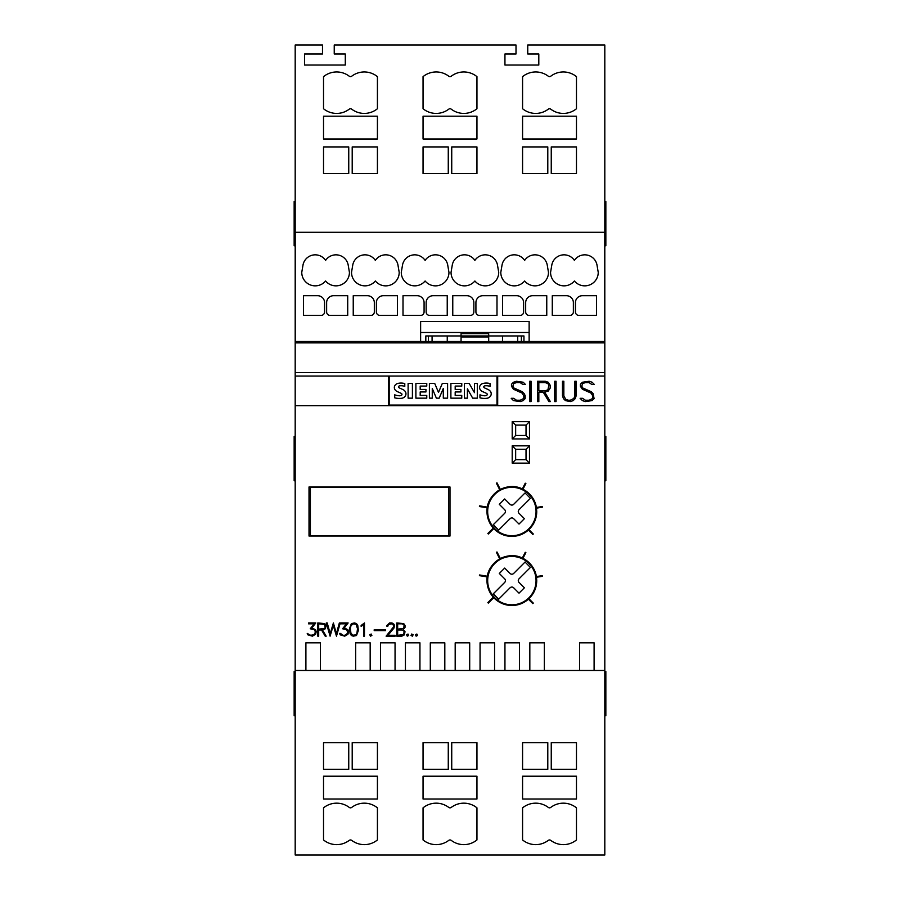 <?xml version="1.0" encoding="UTF-8"?>
<svg xmlns="http://www.w3.org/2000/svg" width="900" height="900" viewBox="0 0 900 900"><rect width="100%" height="100%" fill="white"/><g stroke="black" fill="none" stroke-linecap="round" stroke-linejoin="round"><path stroke-width="1.35" d="M528.964 597.724A24.188 24.188 0 0 1 494.752 597.724A24.188 24.188 0 0 1 494.752 563.524A24.188 24.188 0 0 1 528.964 563.524A24.188 24.188 0 0 1 528.964 597.724M525.049 562.05L530.426 567.428L519.019 578.835A2.531 2.531 0 0 0 519.019 582.413L524.396 587.79L519.019 593.168L513.653 587.79A2.531 2.531 0 0 0 510.064 587.79L498.656 599.197L493.29 593.82L504.686 582.413A2.531 2.531 0 0 0 504.686 578.835L499.309 573.457L504.686 568.08L510.064 573.457A2.531 2.531 0 0 0 513.653 573.457L525.049 562.05M310.387 487.316L448.616 487.316L448.616 535.702L310.387 535.702L310.387 487.316M528.964 528.615A24.188 24.188 0 0 1 494.752 528.615A24.188 24.188 0 0 1 494.752 494.404A24.188 24.188 0 0 1 528.964 494.404A24.188 24.188 0 0 1 528.964 528.615M525.049 492.941L530.426 498.319L519.019 509.715A2.531 2.531 0 0 0 519.019 513.304L524.396 518.681L519.019 524.059L513.653 518.681A2.531 2.531 0 0 0 510.064 518.681L498.656 530.077L493.29 524.7L504.686 513.304A2.531 2.531 0 0 0 504.686 509.715L499.309 504.338L504.686 498.971L510.064 504.338A2.531 2.531 0 0 0 513.653 504.338L525.049 492.941M528.413 599.197L528.919 598.725L533.295 603.101L532.811 603.596L528.413 599.197C523.62 603.337 518.096 605.43 511.853 605.509C496.733 604.024 488.441 595.721 486.979 580.624A24.885 24.885 0 0 1 516.645 556.211M522.315 558.045A24.885 24.885 0 0 1 536.512 577.249L536.4 576.574L542.216 575.651L542.329 576.337L536.512 577.249L536.738 580.624C536.591 587.745 533.993 593.786 528.919 598.725A24.885 24.885 0 0 1 486.979 580.624C486.248 563.197 506.723 550.001 522.315 558.045L525.251 552.296L525.87 552.611L522.945 558.349L522.315 558.045M522.945 558.349C530.291 562.185 534.78 568.26 536.4 576.574M528.413 530.077L528.919 529.616L533.295 533.993L532.811 534.476L528.413 530.077C523.62 534.217 518.096 536.321 511.853 536.389C496.744 534.915 488.452 526.624 486.979 511.515A24.885 24.885 0 0 1 516.645 487.091M525.735 490.86A24.885 24.885 0 0 1 536.512 508.14L536.738 511.515C536.591 518.636 533.993 524.666 528.919 529.616A24.885 24.885 0 0 1 486.979 511.515C486.259 494.077 506.723 480.892 522.315 488.936A24.885 24.885 0 0 1 522.945 489.24L522.315 488.936L525.251 483.188L525.87 483.502L525.251 483.188M525.87 483.502L522.945 489.24C530.291 493.065 534.78 499.14 536.4 507.454L542.216 506.543L542.329 507.218L542.216 506.543M542.329 507.218L536.512 508.14L536.4 507.454M597.904 341.494L597.904 342.877L597.904 341.494M302.096 342.877L302.096 341.494L302.096 342.877M544.68 341.494L544.68 342.877M554.355 341.494L554.355 342.877M494.921 341.494L494.921 342.877M504.596 341.494L504.596 342.877M445.162 341.494L445.162 342.877M454.838 341.494L454.838 342.877M395.404 341.494L395.404 342.877M405.079 341.494L405.079 342.877M345.645 341.494L345.645 342.877M355.32 341.494L355.32 342.877M488.7 342.877L488.7 336.96L461.059 336.96L461.059 341.584L488.7 341.584M461.059 341.584L461.059 342.877M488.7 335.959L488.7 333.652L461.059 333.652L461.059 335.959M532.586 295.706L546.761 295.706L546.761 315.405L529.132 315.405A3.454 3.454 0 0 1 525.679 311.951L525.679 302.614A6.907 6.907 0 0 1 532.586 295.706M482.827 295.706L496.991 295.706L496.991 315.405L479.374 315.405A3.454 3.454 0 0 1 475.92 311.951L475.92 302.614A6.907 6.907 0 0 1 482.827 295.706M433.069 295.706L447.233 295.706L447.233 315.405L429.615 315.405A3.454 3.454 0 0 1 426.161 311.951L426.161 302.614A6.907 6.907 0 0 1 433.069 295.706M383.31 295.706L397.474 295.706L397.474 315.405L379.856 315.405A3.454 3.454 0 0 1 376.391 311.951L376.391 302.614A6.907 6.907 0 0 1 383.31 295.706M333.54 295.706L347.715 295.706L347.715 315.405L330.086 315.405A3.454 3.454 0 0 1 326.632 311.951L326.632 302.614A6.907 6.907 0 0 1 333.54 295.706M569.914 315.405L552.285 315.405L552.285 295.706L566.46 295.706A6.907 6.907 0 0 1 573.368 302.614L573.368 311.951A3.454 3.454 0 0 1 569.914 315.405M520.144 315.405L502.526 315.405L502.526 295.706L516.69 295.706A6.907 6.907 0 0 1 523.609 302.614L523.609 311.951A3.454 3.454 0 0 1 520.144 315.405M470.385 315.405L452.767 315.405L452.767 295.706L466.931 295.706A6.907 6.907 0 0 1 473.839 302.614L473.839 311.951A3.454 3.454 0 0 1 470.385 315.405M420.626 315.405L403.009 315.405L403.009 295.706L417.173 295.706A6.907 6.907 0 0 1 424.08 302.614L424.08 311.951A3.454 3.454 0 0 1 420.626 315.405M370.868 315.405L353.239 315.405L353.239 295.706L367.414 295.706A6.907 6.907 0 0 1 374.321 302.614L374.321 311.951A3.454 3.454 0 0 1 370.868 315.405M575.438 302.614A6.907 6.907 0 0 1 582.356 295.706L596.52 295.706L596.52 315.405L578.891 315.405A3.454 3.454 0 0 1 575.438 311.951L575.438 302.614M324.562 302.614L324.562 311.951A3.454 3.454 0 0 1 321.109 315.405L303.48 315.405L303.48 295.706L317.644 295.706A6.907 6.907 0 0 1 324.562 302.614M428.389 335.959L425.812 335.959L425.812 341.494L420.626 341.494L420.626 321.446L529.132 321.446L529.132 341.494L521.37 341.494L521.37 335.959L428.389 335.959L428.389 341.494L425.812 341.494M523.946 341.494L523.946 335.959L521.37 335.959M521.37 341.494L488.7 341.494M461.059 341.494L432.079 341.494L432.079 335.959M428.389 341.494L432.079 341.494M529.132 341.494L604.778 341.494L604.778 232.29L295.223 232.29L295.223 341.494L420.626 341.494M348.142 264.746L349.436 272.385A13.478 13.478 0 0 1 325.598 280.991A13.478 13.478 0 0 1 301.759 272.385L303.053 264.746A12.443 12.443 0 0 1 325.598 260.392A12.443 12.443 0 0 1 348.142 264.746M397.912 264.746L399.206 272.385A13.478 13.478 0 0 1 375.356 280.991A13.478 13.478 0 0 1 351.517 272.385L352.811 264.746A12.443 12.443 0 0 1 375.356 260.392A12.443 12.443 0 0 1 397.912 264.746M447.671 264.746L448.965 272.385A13.478 13.478 0 0 1 425.115 280.991A13.478 13.478 0 0 1 401.276 272.385L402.57 264.746A12.443 12.443 0 0 1 425.115 260.392A12.443 12.443 0 0 1 447.671 264.746M497.43 264.746L498.724 272.385A13.478 13.478 0 0 1 474.885 280.991A13.478 13.478 0 0 1 451.035 272.385L452.329 264.746A12.443 12.443 0 0 1 474.885 260.392A12.443 12.443 0 0 1 497.43 264.746M547.189 264.746L548.483 272.385A13.478 13.478 0 0 1 524.644 280.991A13.478 13.478 0 0 1 500.794 272.385L502.088 264.746A12.443 12.443 0 0 1 524.644 260.392A12.443 12.443 0 0 1 547.189 264.746M596.947 264.746L598.241 272.385A13.478 13.478 0 0 1 574.403 280.991A13.478 13.478 0 0 1 550.564 272.385L551.858 264.746A12.443 12.443 0 0 1 574.403 260.392A12.443 12.443 0 0 1 596.947 264.746M529.132 332.505L420.626 332.505M598.241 341.494L598.241 342.877M301.759 342.877L301.759 341.494M295.223 341.494L295.223 342.877L604.811 342.877L604.778 341.494M515.655 459.675L515.655 449.314L526.028 449.314L526.028 459.675L515.655 459.675L512.201 463.129L512.201 445.849L515.655 449.314M512.201 445.849L529.481 445.849L526.028 449.314M529.481 445.849L529.481 463.129L526.028 459.675M529.481 463.129L512.201 463.129M474.469 383.445L477.304 383.445L477.304 398.16L472.68 398.16L467.404 388.834L467.404 398.16L464.4 398.16L464.4 383.445L469.181 383.445L474.469 392.659L474.469 383.445M447.593 398.16L443.306 398.16L443.306 388.44L439.178 398.16L436.376 398.16L432.27 388.474L432.27 398.16L429.401 398.16L429.401 383.445L434.723 383.445L438.502 392.423L442.305 383.445L447.593 383.445L447.593 398.16M408.116 383.445L412.414 383.445L412.414 398.16L408.116 398.16L408.116 383.445M397.969 383.389A14.321 14.321 0 0 1 404.786 383.558L404.786 386.381A11.498 11.498 0 0 0 399.814 385.796A1.732 1.732 0 0 0 398.666 386.381A0.866 0.866 0 0 0 398.599 387.281A3.915 3.915 0 0 0 400.005 388.238L402.649 389.43A6.21 6.21 0 0 1 405.484 391.838A4.286 4.286 0 0 1 405.517 395.685A5.276 5.276 0 0 1 402.154 398.194A18.776 18.776 0 0 1 394.706 397.845L394.706 394.819A15.255 15.255 0 0 0 399.184 395.764A4.343 4.343 0 0 0 401.175 395.438A1.091 1.091 0 0 0 401.175 393.345A68.017 68.017 0 0 0 397.665 391.77A5.974 5.974 0 0 1 394.808 389.407A4.027 4.027 0 0 1 394.762 385.718A4.883 4.883 0 0 1 397.969 383.389M425.936 389.43L425.936 391.95L420.188 391.95L420.188 395.415L426.769 395.415L426.769 398.16L415.89 398.16L415.89 383.445L426.769 383.445L426.769 386.077L420.188 386.077L420.188 389.43L425.936 389.43M460.935 389.43L460.935 391.95L455.186 391.95L455.186 395.415L461.767 395.415L461.767 398.16L450.889 398.16L450.889 383.445L461.767 383.445L461.767 386.077L455.186 386.077L455.186 389.43L460.935 389.43M483.233 383.389A14.321 14.321 0 0 1 490.05 383.558L490.05 386.381A11.498 11.498 0 0 0 485.077 385.796A1.732 1.732 0 0 0 483.919 386.381A0.866 0.866 0 0 0 483.863 387.281A3.915 3.915 0 0 0 485.257 388.238L487.901 389.43A6.21 6.21 0 0 1 490.736 391.838A4.286 4.286 0 0 1 490.77 395.685A5.276 5.276 0 0 1 487.406 398.194A18.776 18.776 0 0 1 479.97 397.845L479.97 394.819A15.255 15.255 0 0 0 484.447 395.764A4.343 4.343 0 0 0 486.428 395.438A1.091 1.091 0 0 0 486.428 393.345A68.017 68.017 0 0 0 482.918 391.77A5.974 5.974 0 0 1 480.06 389.407A4.027 4.027 0 0 1 480.015 385.718A4.883 4.883 0 0 1 483.233 383.389M496.991 405.079L496.991 376.054L389.183 376.054L389.183 405.079L496.991 405.079M497.689 376.054L497.689 405.664L604.811 405.664L604.811 376.054L496.991 376.054M325.44 628.717L322.481 630L326.171 636.165L325.215 636.165L321.536 630L318.69 630L318.69 636.165L317.801 636.165L317.801 622.957L324.765 623.587L326.059 625.523L325.44 628.717M318.69 623.835L318.69 629.123L324.596 628.515L325.181 627.367L324.596 624.442L318.69 623.835M340.29 634.883L339.559 633.431L340.493 633.431L342.911 635.288L344.7 635.288L346.702 634.331L347.659 632.317L346.702 629.719L342.585 628.774L346.41 623.835L340.875 623.835L340.875 622.957L348.131 622.957L344.261 627.874L347.929 629.798L348.559 631.699L347.929 634.252L344.734 636.165L340.29 634.883M310.252 628.774L314.077 623.835L308.543 623.835L308.543 622.957L315.799 622.957L311.94 627.874L315.596 629.798L316.226 631.699L315.596 634.252L312.412 636.165L307.957 634.883L307.226 633.431L310.579 635.288L313.549 634.871L314.933 633.499L315.326 631.732L314.381 629.719L310.252 628.774M363.6 636.165L363.6 624.668L361.136 626.4L361.136 625.466L364.478 622.957L364.478 636.165L363.6 636.165M336.364 633.656L339.345 622.957L340.256 622.957L336.476 636.165L333.281 625.455L330.098 636.165L326.306 622.957L327.229 622.957L330.199 633.656L333.394 622.957L336.364 633.656M374.197 630.63L374.197 629.752L385.571 629.752L385.571 630.63L374.197 630.63M354.566 622.957L356.49 623.587L357.784 625.511L358.391 630.506L356.49 635.524L353.295 636.165L351.382 635.524L350.1 633.611L349.481 628.616L351.382 623.587L354.566 622.957M350.978 633.51L353.34 635.265L356.062 634.748L356.884 633.51L357.514 628.65L356.062 624.352L353.34 623.835L350.978 625.59L350.359 628.65L350.978 633.51M401.794 623.835L397.654 623.835L397.654 629.123L403.56 628.515L404.145 625.59L403.56 624.442L401.794 623.835M401.794 630L397.654 630L397.654 635.288L403.56 634.68L404.145 631.744L403.56 630.607L401.794 630M396.765 636.165L396.765 622.957L403.729 623.587L405.022 625.523L405.022 627.435L403.178 629.55L405.022 631.676L404.404 634.871L401.839 636.165L396.765 636.165M371.183 634.028L371.891 635.456L370.463 636.165L369.754 634.736L371.183 634.028M410.996 635.456L411.705 634.028L413.134 634.736L412.425 636.165L410.996 635.456M386.899 625.511L389.475 622.957L392.006 622.957L393.941 624.24L394.582 625.523L393.941 628.099L387.979 635.288L395.19 635.288L395.19 636.165L386.111 636.165L393.671 626.738L393.098 624.42L391.928 623.835L388.384 624.42L387.799 626.299L386.899 626.299L386.899 625.511M487.845 533.498L492.739 528.615L493.223 529.099L488.34 533.993L487.845 533.498M407.993 634.028L408.69 635.456L407.261 636.165L406.564 634.736L407.993 634.028M497.002 482.873L500.141 489.026L499.522 489.341L496.384 483.188L497.002 482.873L496.384 483.188M416.858 634.028L417.566 635.456L416.137 636.165L415.429 634.736L416.858 634.028M479.531 505.856L486.349 506.936L486.248 507.623L479.419 506.543L479.531 505.856L479.419 506.543M529.706 381.262L531.056 381.262L531.056 401.58L529.706 401.58L529.706 381.262M513.495 400.613L511.2 398.317L513.686 398.317L516.499 400.23L520.2 400.23L523.811 398.452L523.811 395.752L522 393.041L513.472 389.25L511.481 386.269L511.481 384.233L513.495 382.241L516.42 381.262L523.192 382.23L525.476 384.525L522.99 384.525L520.178 382.613L516.476 382.613L513.709 383.535L512.865 386.145L513.765 387.934L522.27 391.691L524.216 393.649L525.173 395.618L525.173 398.61L523.192 400.601L520.267 401.58L513.495 400.613M554.704 381.262L556.065 381.262L556.065 401.58L554.704 401.58L554.704 381.262M545.209 382.613L538.83 382.613L538.83 390.746L545.209 390.746L547.92 389.812L548.82 385.301L547.92 383.546L545.209 382.613M537.48 401.58L537.48 381.262L545.276 381.262L548.19 382.241L550.17 385.211L550.17 388.147L548.179 391.118L544.68 392.096L550.35 401.58L548.876 401.58L543.206 392.096L538.83 392.096L538.83 401.58L537.48 401.58M589.185 381.262L592.11 382.23L594.394 384.525L591.919 384.525L589.095 382.613L585.394 382.613L582.626 383.535L581.783 386.145L582.683 387.934L591.188 391.691L593.145 393.649L594.09 398.61L592.11 400.601L585.337 401.58L582.413 400.613L580.117 398.317L582.604 398.317L585.416 400.23L589.129 400.23L592.74 398.452L592.74 395.752L590.918 393.041L582.39 389.25L580.41 386.269L580.41 384.233L582.413 382.241L589.185 381.262M563.445 398.632L562.477 395.719L562.477 381.262L563.839 381.262L563.839 395.674L565.627 399.308L568.406 400.23L570.251 400.23L573.908 398.43L574.841 395.674L574.841 381.262L576.191 381.262L576.191 395.719L575.212 398.632L573.244 400.601L570.319 401.58L565.436 400.601L563.445 398.632M487.845 602.617L492.739 597.724L493.223 598.219L488.34 603.101L487.845 602.617L488.34 603.101M500.141 558.135L499.522 558.45L496.384 552.296L497.002 551.981L500.141 558.135M486.349 576.045L486.248 576.731L486.349 576.045L479.531 574.965L479.419 575.651L486.248 576.731M536.738 511.515A24.885 24.885 0 0 1 532.507 525.386M536.276 585.405A24.885 24.885 0 0 1 532.496 594.506M497.689 405.664L295.189 405.664L295.189 855L604.811 855L604.811 670.466L295.189 670.466M305.899 670.466L305.899 642.825L320.411 642.825L320.411 670.466M355.657 670.466L355.657 642.825L370.17 642.825L370.17 670.466M380.543 670.466L380.543 642.825L395.055 642.825L395.055 670.466M405.428 670.466L405.428 642.825L419.94 642.825L419.94 670.466M430.301 670.466L430.301 642.825L444.814 642.825L444.814 670.466M455.186 670.466L455.186 642.825L469.699 642.825L469.699 670.466M480.06 670.466L480.06 642.825L494.572 642.825L494.572 670.466M504.945 670.466L504.945 642.825L519.457 642.825L519.457 670.466M529.83 670.466L529.83 642.825L544.342 642.825L544.342 670.466M579.589 670.466L579.589 642.825L594.101 642.825L594.101 670.466M604.811 405.664L604.811 670.466M450 536.04L309.015 536.04L309.015 486.979L450 486.979L450 536.04M529.481 438.941L512.201 438.941L512.201 421.661L529.481 421.661L529.481 438.941L526.028 435.488L515.655 435.488L515.655 425.115L526.028 425.115L526.028 435.488M516.004 53.989L516.004 45L334.238 45L334.238 53.989L345.296 53.989L345.296 65.047L304.515 65.047L304.515 53.989L322.493 53.989L322.493 45L295.189 45L295.189 372.589L604.811 372.589L604.811 45L527.749 45L527.749 53.989L538.808 53.989L538.808 65.047L504.945 65.047L504.945 53.989L516.004 53.989M551.25 742.691L576.472 742.691L576.472 769.298L551.25 769.298L551.25 742.691M551.25 146.936L576.472 146.936L576.472 173.554L551.25 173.554L551.25 146.936M451.733 742.691L476.955 742.691L476.955 769.298L451.733 769.298L451.733 742.691M451.733 146.936L476.955 146.936L476.955 173.554L451.733 173.554L451.733 146.936M352.204 742.691L377.426 742.691L377.426 769.298L352.204 769.298L352.204 742.691M352.204 146.936L377.426 146.936L377.426 173.554L352.204 173.554L352.204 146.936M522.574 742.691L547.796 742.691L547.796 769.298L522.574 769.298L522.574 742.691M522.574 146.936L547.796 146.936L547.796 173.554L522.574 173.554L522.574 146.936M423.045 742.691L448.267 742.691L448.267 769.298L423.045 769.298L423.045 742.691M423.045 146.936L448.267 146.936L448.267 173.554L423.045 173.554L423.045 146.936M323.527 742.691L348.75 742.691L348.75 769.298L323.527 769.298L323.527 742.691M323.527 146.936L348.75 146.936L348.75 173.554L323.527 173.554L323.527 146.936M522.574 776.216L576.472 776.216L576.472 799.02L522.574 799.02L522.574 776.216M522.574 116.19L576.472 116.19L576.472 138.994L522.574 138.994L522.574 116.19M423.045 776.216L476.955 776.216L476.955 799.02L423.045 799.02L423.045 776.216M423.045 116.19L476.955 116.19L476.955 138.994L423.045 138.994L423.045 116.19M323.527 776.216L377.426 776.216L377.426 799.02L323.527 799.02L323.527 776.216M323.527 116.19L377.426 116.19L377.426 138.994L323.527 138.994L323.527 116.19M522.574 807.851A20.734 20.734 0 0 1 548.269 807.413A2.07 2.07 0 0 0 550.778 807.413A20.734 20.734 0 0 1 576.472 807.851L576.472 839.947A20.734 20.734 0 0 1 550.778 840.386A2.07 2.07 0 0 0 548.269 840.386A20.734 20.734 0 0 1 522.574 839.947L522.574 807.851M522.574 76.646A20.734 20.734 0 0 1 548.269 76.196A2.07 2.07 0 0 0 550.778 76.196A20.734 20.734 0 0 1 576.472 76.646L576.472 108.731A20.734 20.734 0 0 1 550.778 109.181A2.07 2.07 0 0 0 548.269 109.181A20.734 20.734 0 0 1 522.574 108.731L522.574 76.646M423.045 807.851A20.734 20.734 0 0 1 448.74 807.413A2.07 2.07 0 0 0 451.26 807.413A20.734 20.734 0 0 1 476.955 807.851L476.955 839.947A20.734 20.734 0 0 1 451.26 840.386A2.07 2.07 0 0 0 448.74 840.386A20.734 20.734 0 0 1 423.045 839.947L423.045 807.851M423.045 76.646A20.734 20.734 0 0 1 448.74 76.196A2.07 2.07 0 0 0 451.26 76.196A20.734 20.734 0 0 1 476.955 76.646L476.955 108.731A20.734 20.734 0 0 1 451.26 109.181A2.07 2.07 0 0 0 448.74 109.181A20.734 20.734 0 0 1 423.045 108.731L423.045 76.646M323.527 807.851A20.734 20.734 0 0 1 349.223 807.413A2.07 2.07 0 0 0 351.731 807.413A20.734 20.734 0 0 1 377.426 807.851L377.426 839.947A20.734 20.734 0 0 1 351.731 840.386A2.07 2.07 0 0 0 349.223 840.386A20.734 20.734 0 0 1 323.527 839.947L323.527 807.851M323.527 76.646A20.734 20.734 0 0 1 349.223 76.196A2.07 2.07 0 0 0 351.731 76.196A20.734 20.734 0 0 1 377.426 76.646L377.426 108.731A20.734 20.734 0 0 1 351.731 109.181A2.07 2.07 0 0 0 349.223 109.181A20.734 20.734 0 0 1 323.527 108.731L323.527 76.646M389.183 376.054L295.189 376.054L295.189 405.664M388.485 405.664L388.485 376.054M604.811 372.589L604.811 376.054M295.189 372.589L295.189 376.054M512.201 438.941L515.655 435.488M529.481 421.661L526.028 425.115M512.201 421.661L515.655 425.115M591.334 341.494L591.334 342.877M302.445 341.494L302.445 342.877M308.666 342.877L308.666 341.494M597.555 341.494L597.555 342.877M604.811 245.768L605.846 245.768L605.846 201.544L604.811 201.544M604.811 480.757L605.846 480.757L605.846 436.522L604.811 436.522M604.811 715.736L605.846 715.736L605.846 671.501L604.811 671.501M295.189 245.768L294.154 245.768L294.154 201.544L295.189 201.544M295.189 480.757L294.154 480.757L294.154 436.522L295.189 436.522M295.189 715.736L294.154 715.736L294.154 671.501L295.189 671.501M502.504 341.494L502.504 335.959M447.255 341.494L447.255 335.959M517.691 341.494L517.691 335.959"/></g></svg>
